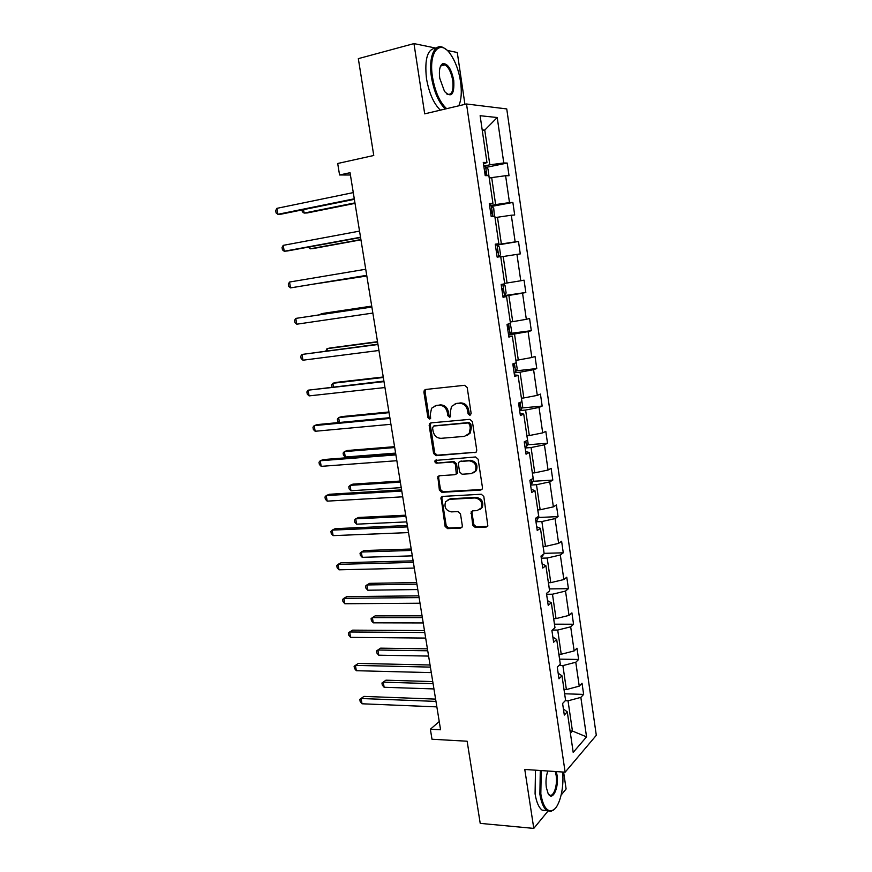 <?xml version="1.0" encoding="UTF-8"?>
<svg xmlns="http://www.w3.org/2000/svg" width="872" height="872" viewBox="0 0 872 872"><rect width="100%" height="100%" fill="white"/><g stroke="black" fill="none" stroke-linecap="round" stroke-linejoin="round"><path stroke-width="1.31" d="M469.877 415.334L471.153 413.481L467.196 387.528L464.613 385.304L425.645 389.468L424.304 390.253L423.901 392.095L427.912 417.535L429.667 419.072L430.626 418.495L430.365 413.971L431.586 408.238L435.989 405.633L439.205 405.317C443.445 405.371 446.148 407.715 447.292 412.358L447.805 415.672L449.581 417.219L450.584 416.609L450.323 412.075L451.5 406.417L456.078 403.649L459.348 403.322C463.675 403.376 466.411 405.742 467.566 410.429L468.079 413.775L469.877 415.334M440.371 110.155C433.657 103.583 429.024 93.021 426.463 78.469C424.392 58.642 427.618 48.538 436.142 48.156L413.971 43.6L358.327 58.642L373.761 155.489L337.693 163.489L339.568 174.978L350.424 175.01M464.94 104.357L457.277 52.494L447.173 50.423M413.971 43.6L424.697 113.851L466.509 103.986L565.132 772.189L524.781 769.453L533.784 828.4L547.932 811.145M561.187 794.981L566.113 788.975L563.617 772.091M533.784 828.4L480.221 823.375L467.13 741.222L432 739.238L430.365 729.232L440.578 729.766L350.043 172.71L339.568 174.978M472.755 525.217L475.284 527.484L486.282 527.026L487.862 526.045L483.818 496.495L481.268 494.239L442.507 496.419L441.047 497.291L445.102 526.394L447.587 528.628L460.547 528.094L462.062 527.168L462.313 525.663L460.471 513.815L457.964 511.57L451.511 511.886C445.886 510.676 443.924 507.275 445.614 501.705L449.549 499.34L475.055 497.945C480.701 499.067 482.75 502.436 481.191 508.049L477.006 510.632L472.711 510.85L471.174 511.788L472.755 525.217L473.823 524.595L476.341 526.852L487.655 526.361M474.924 452.742L476.45 451.805L476.755 450.17L472.395 421.579L469.823 419.345L430.91 422.887L429.536 423.705L429.166 425.46L433.591 453.473L436.087 455.675L476.09 452.23M478.129 459.206L482.456 487.535L482.183 489.083L480.625 490.053L441.853 492.32L439.379 490.097L437.809 476.603L439.248 475.741L454.813 474.717L456.296 473.823L455.358 464.231L452.83 462.007L436.621 463.174C435.117 462.858 434.616 461.953 435.106 460.46L475.567 456.961L478.129 459.206M563.41 708.958L567.28 711.879L564.304 715.062L562.604 703.475L565.59 700.358L562.004 675.833L558.985 678.808L557.273 667.124L560.314 664.213L556.696 639.459L553.622 642.239L551.9 630.445L554.974 627.742L551.322 602.759L548.216 605.321L546.461 593.418L549.589 590.922L545.905 565.721L542.744 568.064L540.989 556.053L544.161 553.775L540.444 528.334L537.239 530.47L535.452 518.339L538.678 516.279L534.928 490.598L531.669 492.517L529.871 480.276L533.152 478.434L529.359 452.514L526.056 454.203L524.236 441.853L527.56 440.24L523.734 414.08L520.377 415.541L518.557 403.06L521.925 401.676L518.066 375.276L514.654 376.497L512.812 363.907L516.235 362.763L512.344 336.102L508.877 337.093L507.014 324.373L510.491 323.468L506.556 296.556L503.046 297.298L501.16 284.468L504.692 283.803L500.724 256.641L497.149 257.131L495.252 244.182L498.839 243.757L494.827 216.332L491.209 216.572L489.29 203.492L492.931 203.329L488.876 175.643L485.203 175.621L483.262 162.421L486.958 162.519L480.123 115.714L497.225 117.524L503.776 162.955L507.21 163.053L509.041 175.719L505.607 175.708L509.488 202.598L512.878 202.446L514.687 215.003L511.308 215.221L515.156 241.871L518.491 241.479L520.279 253.916L516.954 254.384L520.769 280.773L524.061 280.152L525.827 292.48L522.557 293.166L526.328 319.326L529.566 318.476L531.321 330.684L528.094 331.611L531.833 357.52L535.027 356.452L536.771 368.551L533.588 369.695L537.294 395.376L540.444 394.079L542.166 406.069L539.038 407.431L542.7 432.872L545.807 431.368L547.518 443.249L544.422 444.818L548.063 470.041L551.115 468.319L552.815 480.091L549.774 481.878L553.371 506.872L556.39 504.943L558.069 516.606L555.072 518.6L558.636 543.365L561.612 541.24L563.268 552.804L560.314 554.995L563.857 579.542L566.778 577.21L568.424 588.676L565.525 591.074L569.024 615.392L571.912 612.863L573.547 624.232L570.68 626.815L574.158 650.937L576.992 648.212L578.616 659.472L575.782 662.251L579.237 686.155L582.027 683.245L583.641 694.406L580.85 697.382L586.551 736.862L573.198 752.383L567.28 711.879M466.509 103.986L506.752 108.935L596.306 735.303L565.132 772.189M558.952 665.51L562.887 665.598L566.386 689.567L564.01 689.49M566.386 689.567L579.237 686.155M562.887 665.598L575.782 662.251M558.156 673.184L562.004 675.833M552.358 630.031L557.709 630.064L561.23 654.24L558.843 654.207M561.23 654.24L574.158 650.937M557.709 630.064L570.68 626.815M552.87 637.083L556.696 639.459M546.591 594.268L552.477 594.214L556.031 618.608L553.644 618.608M556.031 618.608L569.024 615.392M552.477 594.214L565.525 591.074M547.529 600.655L551.322 602.759M541.305 558.189L547.191 558.036L550.788 582.649L548.39 582.692M550.788 582.649L563.857 579.542M547.191 558.036L560.314 554.995M542.133 563.901L545.905 565.721M535.964 521.794L541.872 521.543L545.49 546.373L543.093 546.45M545.49 546.373L558.636 543.365M541.872 521.543L555.072 518.6M536.694 526.808L540.444 528.334M530.579 485.061L536.498 484.712L540.15 509.771L537.752 509.88M540.15 509.771L553.371 506.872M536.498 484.712L549.774 481.878M531.212 489.366L534.928 490.598M525.14 447.99L531.07 447.543L534.765 472.831L532.356 472.984L533.479 480.112L531.985 483.437L531.397 479.415M534.765 472.831L548.063 470.041M531.07 447.543L544.422 444.818M525.663 451.587L529.359 452.514M519.658 410.592L525.598 410.036L529.326 435.553L526.906 435.76M529.326 435.553L542.7 432.872M525.598 410.036L539.038 407.431M520.072 413.448L523.734 414.08M514.12 372.845L520.083 372.191L523.832 397.948L521.412 398.177M523.832 397.948L537.294 395.376M520.083 372.191L533.588 369.695M514.426 374.949L518.066 375.276M508.54 334.75L514.502 333.987L518.295 359.983L515.875 360.267M518.295 359.983L531.833 357.52M514.502 333.987L528.094 331.611M508.736 336.102L512.344 336.102M502.893 296.306L508.877 295.434L512.703 321.67L510.273 321.997M512.703 321.67L526.328 319.326M508.877 295.434L522.557 293.166M502.981 296.883L506.556 296.556M500.757 256.924L503.199 256.521L507.068 282.997L504.626 283.367M507.068 282.997L520.769 280.773M503.199 256.521L516.954 254.384M495.024 217.684L497.476 217.248L501.367 243.975L495.372 244.988M501.367 243.975L515.156 241.871M497.476 217.248L511.308 215.221M495.307 244.52L498.839 243.757M489.236 178.084L491.688 177.605L495.623 204.582L489.617 205.705M495.623 204.582L509.488 202.598M491.688 177.605L505.607 175.708M489.421 204.43L492.931 203.329M482.303 130.647L484.756 130.102L489.824 164.819L483.797 166.051M489.824 164.819L503.776 162.955M497.225 117.524L484.756 130.102L482.194 129.884M439.248 721.536L430.365 729.232M570.408 733.308L572.435 731.041L568.032 700.816L565.252 700.717M570.059 730.932L572.435 731.041L586.551 736.862M483.491 163.958L486.958 162.519M568.032 700.816L580.85 697.382M486.38 167.326L507.21 163.053M491.841 206.381L512.878 202.446M497.214 245.076L518.491 241.479M504.648 295.553L525.827 292.48M510.469 333.355L531.321 330.684M516.202 370.829L536.771 368.551M521.848 407.976L542.166 406.069M527.429 444.796L547.518 443.249M532.945 481.3L552.815 480.091M538.395 517.488L558.069 516.606M544.095 553.349L563.268 552.804M549.306 588.916L568.424 588.676M554.45 624.178L573.547 624.232M559.595 659.123L578.616 659.472M564.718 693.774L583.641 694.406M470.749 414.898L469.169 413.339L468.656 410.004C467.512 405.327 464.776 402.962 460.46 402.908L459.348 403.322M455.119 403.823L460.46 402.908M435.128 405.785L440.338 404.902C444.578 404.957 447.271 407.3 448.415 411.933L448.927 415.236L450.453 416.783M425.896 389.446L425.056 391.713L429.068 417.099L430.517 418.625M431.03 422.876L430.31 425.013L434.725 452.982L437.21 455.184L476.003 452.241M469.714 424.522L467.915 422.964L433.776 426.016L432.556 427.814L433.101 431.269C434.234 435.858 436.905 438.202 441.112 438.322L464.438 436.371L469.201 433.439L470.259 428.043L469.714 424.522L470.815 424.075L469.016 422.517L467.915 422.964M434.234 425.83L469.016 422.517M466.891 435.629L470.302 432.97L471.349 427.585L470.259 428.043M470.815 424.075L471.349 427.585M439.194 475.752L438.627 477.703L440.491 489.541L442.976 491.754L481.9 489.465M456.012 474.172L457.397 473.289L457.691 471.665L456.459 463.719L453.941 461.495L436.621 463.174M436.316 459.849L436.24 459.947C435.749 461.441 436.251 462.345 437.744 462.661M471.207 473.638L475.305 471.109C477.017 465.354 475 461.931 469.245 460.819L460.165 461.473L458.683 462.378L458.378 464.013L459.609 471.992L462.138 474.237L471.207 473.638M473.681 472.809L476.374 470.575C478.085 464.831 476.068 461.408 470.324 460.307L469.245 460.819M460.089 461.484L470.324 460.307M472.471 510.872L471.992 512.714L473.823 524.595M479.774 509.662L482.249 507.45C483.807 501.847 481.769 498.479 476.123 497.367L475.055 497.945M448.121 499.634L450.65 498.762L476.123 497.367M442.387 496.43L441.875 498.304L446.213 525.772L448.677 528.007L461.877 527.44M489.029 176.667L487.993 168.994L485.508 166.421L483.862 166.508M303.543 209.629L304.121 213.084L307.282 212.942L355.024 203.361M485.017 174.389L485.595 174.335L485.41 171.326L484.57 171.337M302.028 209.934L302.344 211.809L304.121 213.084L354.948 202.882M354.283 198.794L277.885 214.305L276.86 208.354L353.28 192.603M354.37 199.328L281.264 214.141L277.885 214.305L276.108 212.975L275.694 210.599L276.86 208.354M458.77 105.817C461.364 99.899 461.953 91.811 460.536 81.543C458.836 70.806 455.587 61.858 450.802 54.685C440.153 38.183 428.25 51.677 432.501 77.085C435.128 91.942 439.848 102.471 446.638 108.673M445.298 108.989C438.627 102.395 434.016 91.8 431.455 77.205C428.217 57.323 434.648 42.39 443.586 47.764L445.995 49.432M453.756 80.464C454.486 94.601 451.402 98.264 444.513 91.44L439.75 78.24C438.801 70.545 439.761 65.705 442.605 63.721C447.587 63.166 451.304 68.746 453.756 80.464M446.399 93.696L447.085 94.132C451.827 95.408 453.723 90.895 452.753 80.573C451.336 72.649 448.775 67.406 445.069 64.844L442.137 64.67L440.338 66.675M441.472 64.659L442.355 65.542M541.24 770.576L540.825 793.978C542.907 805.706 546.493 811.309 551.584 810.807C558.821 809.63 564.478 789.062 562.582 772.025M554.941 808.736L550.93 811.483L546.94 810.579C543.594 808.028 541.24 802.578 539.888 794.239L540.28 770.51M556.282 771.589L557.023 775.012C559.225 787.667 552.303 802.24 548.063 793.378L546.341 787.525C545.567 781.454 546.079 775.949 547.878 771.022M548.401 793.967L549.24 794.763C553.393 798.153 557.84 785.312 556.129 775.273L555.257 771.524M547.18 810.742L542.166 810.164C538.798 807.625 536.443 802.186 535.081 793.869L535.484 770.183M494.424 216.365L493.726 208.234L491.285 205.825L489.65 205.977M309.822 246.852L310.16 248.825L313.277 248.531L360.954 239.833M490.794 213.782L491.361 213.716L491.219 210.73L490.358 210.762M308.317 247.136L310.16 248.825L360.91 239.56M499.089 256.869L500.506 254.548L499.416 247.114L496.996 244.869L495.383 245.087M316.046 283.76L366.829 275.988M496.648 249.741L496.081 249.828L496.964 249.774L497.084 252.738L496.517 252.815M315.599 283.825L366.818 275.912M360.528 237.239L284.228 251.256L283.215 245.359L359.537 231.102M360.583 237.533L287.575 250.94L284.228 251.256L282.452 249.85L282.048 247.495L283.215 245.359M366.72 275.323L290.529 287.891L289.526 282.038L365.739 269.241M366.731 275.399L290.529 287.891L288.741 286.408L288.338 284.076L289.526 282.038M503.264 284.076L505.052 285.635L506.12 293.003L504.463 295.88L502.882 296.175M371.723 306.105L324.166 313.222L321.114 313.778L321.234 314.498M502.196 291.488L502.664 288.458L501.76 288.534M371.745 306.203L321.114 313.778L320.591 314.585M371.864 306.933L295.772 318.4L371.875 307.042M296.774 324.199L294.976 322.64L294.573 320.329L295.772 318.4L296.774 324.199L372.856 313.07M510.284 323.523L511.69 331.109L510.066 334.096L508.496 334.456M377.511 341.693L330.019 347.983L327 348.669L327.36 350.806M507.929 326.76L507.384 326.88L507.929 326.76M507.809 329.812L508.3 326.793M377.554 341.998L327 348.669L325.856 351.002M377.914 344.178L301.974 354.446L377.968 344.505M302.955 360.201L301.156 358.566L300.764 356.267L301.974 354.446L302.955 360.201L378.938 350.479M516.061 361.553L517.216 368.867L515.614 371.963L514.055 372.388M383.244 376.987L335.818 382.437L332.842 383.277L333.442 386.797M513.499 364.747L512.954 364.878L513.499 364.747M513.379 367.777L513.891 364.769M383.32 377.478L332.842 383.277L331.6 384.955L331.938 386.972M383.909 381.097L308.11 390.187L383.996 381.631M309.091 395.888L307.282 394.177L306.89 391.91L308.11 390.187L309.091 395.888L384.966 387.55M521.543 399.049L522.688 406.287L521.107 409.491L519.559 409.971M388.934 411.976L341.573 416.62L338.63 417.579L339.459 422.484M518.894 405.404L519.69 402.602M389.043 412.663L338.63 417.579L337.377 419.17L337.747 421.35L338.99 422.528M389.86 417.677L317.343 424.588L314.203 425.623L389.98 418.429M315.173 431.269L313.353 429.493L312.972 427.236L314.203 425.623L315.173 431.269L390.939 424.293M526.971 436.196L528.105 443.368L526.546 446.671L525.031 447.216M394.569 446.671L347.285 450.508L344.375 451.609L345.29 457.037L395.615 453.102M524.366 442.693L525.554 441.21M394.711 447.543L344.375 451.609L343.11 453.102L343.47 455.271L345.29 457.037M395.757 453.941L323.349 459.577L320.242 460.754L395.91 454.901M321.201 466.357L319.381 464.504L318.999 462.269L320.242 460.754L321.201 466.357L396.858 460.71M531.985 483.437L530.438 484.124M400.161 481.072L352.942 484.124L350.064 485.355L350.98 490.74L401.229 487.644M400.335 482.129L350.064 485.355L348.789 486.75L349.16 488.909L350.98 490.74M401.6 489.89L329.3 494.271L326.226 495.579L401.785 491.045M327.185 501.138L325.354 499.209L324.973 496.996L326.226 495.579L327.185 501.138L402.722 496.811M537.828 509.88L538.798 516.529L537.294 520.05L535.8 520.704M405.709 515.188L358.555 517.467L355.722 518.829L356.615 524.17L406.799 521.892M405.905 516.431L355.722 518.829L354.435 520.137L354.795 522.263L356.615 524.17M543.376 554.33L542.591 556.249L541.12 556.946M544.019 552.783L543.18 546.45M411.203 549.022L364.125 550.537L361.324 552.031L362.218 557.328L412.314 555.867M411.431 550.439L361.324 552.031L360.027 553.24L360.387 555.355L362.218 557.328M549.251 588.567L548.477 582.692M416.663 582.572L369.652 583.346L366.872 584.959L367.766 590.213L417.797 589.548M416.914 584.164L366.872 584.959L365.575 586.082L365.924 588.175L367.766 590.213M407.388 525.522L335.197 528.661L332.167 530.122L407.606 526.884M333.115 535.626L331.273 533.631L330.902 531.44L332.167 530.122L333.115 535.626L408.532 532.596M413.132 560.849L341.039 562.778L338.053 564.358L413.383 562.396M338.99 569.819L337.148 567.759L336.777 565.59L338.053 564.358L338.99 569.819L414.298 568.064M418.822 595.859L346.838 596.601L343.884 598.323L419.105 597.603M344.822 603.74L342.969 601.604L342.598 599.446L343.884 598.323L344.822 603.74L420.01 603.228M554.439 624.036L553.72 618.608M422.07 615.839L375.123 615.883L372.388 617.616L373.271 622.826L423.225 622.946M422.353 617.616L372.388 617.616L371.08 618.662L371.428 620.733L373.271 622.826M424.457 630.576L352.593 630.14L349.672 631.993L424.773 632.516M350.599 637.367L348.745 635.176L348.375 633.028L349.672 631.993L350.599 637.367L425.678 638.075M559.573 659.188L558.93 654.207M427.433 648.844L380.563 648.158L377.859 650.011L378.731 655.188L428.61 656.082M427.749 650.784L377.859 650.011L376.53 650.97L376.878 653.03L378.731 655.188M430.06 664.998L358.294 663.407L355.416 665.391L430.397 667.113M356.332 670.71L354.479 668.453L354.108 666.328L355.416 665.391L356.332 670.71L431.291 672.628M564.674 694.047L564.086 689.49M432.752 681.577L385.947 680.182L383.277 682.155L384.138 687.278L433.94 688.934M433.09 683.692L383.277 682.155L381.947 683.027L385.947 680.182M384.138 687.278L382.296 685.065L381.947 683.027M435.597 699.115L363.951 696.401L361.106 698.505L435.978 701.415M362.011 703.78L360.158 701.459L359.798 699.355L361.106 698.505L362.011 703.78L436.861 706.887M359.798 699.355L363.951 696.401M468.656 410.004L467.566 410.429M457.19 403.235L456.078 403.649M448.927 415.236L447.805 415.672M448.415 411.933L447.292 412.358M440.338 404.902L439.205 405.317M437.134 405.218L435.989 405.633M429.068 417.099L427.912 417.535M425.056 391.713L423.901 392.095M469.169 413.339L468.079 413.775M437.21 455.184L436.087 455.675M434.725 452.982L433.591 453.473M430.31 425.013L429.166 425.46M434.921 425.569L433.776 426.016M481.693 489.486L480.625 490.053M442.976 491.754L441.853 492.32M440.491 489.541L439.379 490.097M438.627 477.703L437.504 478.238M457.691 471.665L456.59 472.199M456.459 463.719L455.358 464.231M453.941 461.495L452.83 462.007M461.266 460.961L460.165 461.473M471.992 512.714L470.913 513.314M450.65 498.762L449.549 499.34M461.626 527.462L460.547 528.094M448.677 528.007L447.587 528.628M446.213 525.772L445.102 526.394M441.875 498.304L440.763 498.882M487.328 526.394L486.282 527.026M476.341 526.852L475.284 527.484M486.914 175.632L485.573 166.487M484.581 171.403L485.148 171.294M492.887 216.463L491.339 205.89M490.358 210.806L490.925 210.697M498.817 256.902L497.062 244.923M504.507 295.804L502.806 284.163M502.185 291.477L502.752 291.39M510.109 334.02L508.627 323.959M507.809 329.769L508.365 329.703M515.646 371.886L514.404 363.373M513.368 367.712L513.924 367.657M521.14 409.404L520.126 402.417M518.884 405.317L519.44 405.262M526.59 446.595L525.783 441.101M524.345 442.573L524.9 442.54M537.337 519.963L536.956 517.379M542.635 556.151L542.46 554.995M425.471 389.871L424.304 390.253M430.681 423.258L429.536 423.705M470.302 432.97L469.201 433.439M438.932 476.068L437.809 476.603M457.397 473.289L456.296 473.823M436.24 459.947L435.106 460.46M476.374 470.575L475.305 471.109M472.243 511.188L471.174 511.788M482.249 507.45L481.191 508.049M442.169 496.724L441.047 497.291M484.592 171.49L485.41 171.326M445.069 64.844L440.774 65.945M442.137 64.67L442.605 63.721M542.166 810.164L546.94 810.579M551.584 810.807L550.93 811.483M490.369 210.893L491.219 210.73M496.092 249.926L496.964 249.774M501.771 288.599L502.664 288.458"/></g></svg>
